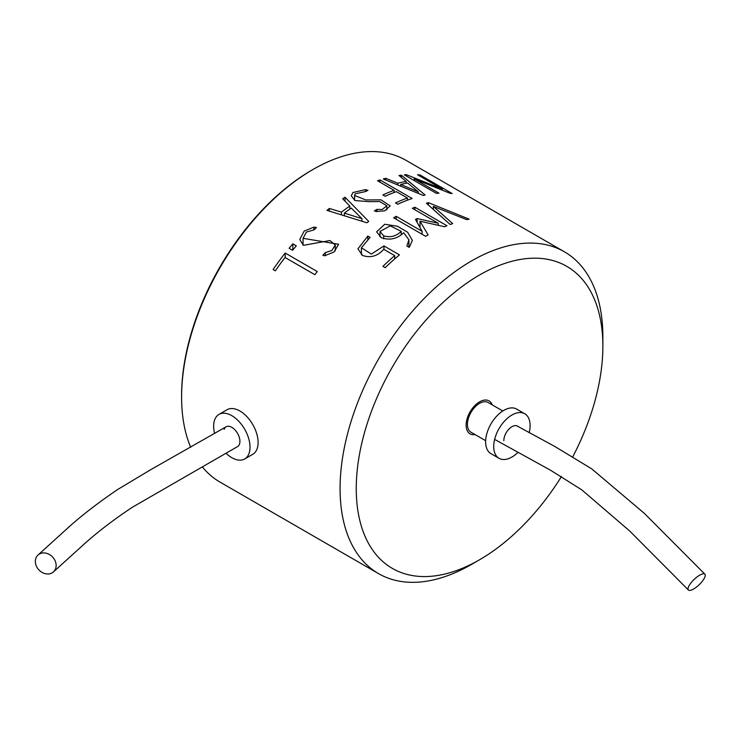 <?xml version="1.0" encoding="UTF-8"?>
<svg xmlns="http://www.w3.org/2000/svg" width="742" height="742" viewBox="0 0 742 742"><rect width="100%" height="100%" fill="white"/><g stroke="black" fill="none" stroke-linecap="round" stroke-linejoin="round"><path stroke-width="1.11" d="M312.985 169.482L312.985 169.482A185.825 107.284 120 0 0 181.595 397.063A185.825 107.284 120 0 0 190.685 447.287A185.825 107.284 120 0 1 181.595 397.063A185.825 107.284 120 0 1 312.985 169.482L312.985 169.482A185.825 107.284 120 0 1 405.902 160.272A185.825 107.284 120 0 0 312.985 169.482L311.779 170.178A184.109 106.291 120 0 0 311.77 170.178A184.109 106.291 120 0 0 181.595 395.662L181.595 397.063L181.595 395.662A184.109 106.291 120 0 1 311.77 170.178A184.109 106.291 120 0 0 311.77 170.178L312.985 169.482M202.371 466.95A185.825 107.284 120 0 0 220.077 482.133A185.825 107.284 120 0 1 202.371 466.95M352.914 192.53L365.518 189.627L367.949 190.369L365.518 189.627L365.518 191.51L365.518 189.627L352.914 192.53L351.281 195.767L352.914 192.53M365.648 191.529A185.825 107.284 -60 0 1 367.949 190.369A185.825 107.284 -60 0 0 365.648 191.529L355.149 193.82L354.583 195.471L365.76 199.941L381.036 199.858L390.199 205.924L384.644 210.849L376.213 211.489L374.376 210.904L376.213 211.489L384.644 210.849L390.199 205.924L381.036 199.858L365.76 199.941L354.583 195.471L355.149 193.82L365.648 191.529M396.154 216.321A185.825 107.284 120 0 0 395.134 216.905A185.825 107.284 120 0 0 393.603 217.796L425.695 236.327A185.825 107.284 -60 0 1 427.225 235.437A185.825 107.284 -60 0 1 428.125 234.917L419.991 221.209L444.597 226.737A185.825 107.284 -60 0 1 446.981 225.754L414.88 207.222A185.825 107.284 120 0 0 412.329 208.279L438.225 223.231L417.134 218.584A185.825 107.284 120 0 0 415.474 219.409L422.077 231.281L396.154 216.321A185.825 107.284 120 0 0 395.134 216.905A185.825 107.284 120 0 0 393.603 217.796L425.695 236.327A185.825 107.284 -60 0 1 427.225 235.437A185.825 107.284 -60 0 1 428.125 234.917L419.991 221.209L444.597 226.737A185.825 107.284 -60 0 1 446.981 225.754L414.88 207.222A185.825 107.284 120 0 0 412.329 208.279L438.225 223.231L417.134 218.584A185.825 107.284 120 0 0 415.474 219.409L422.077 231.281L422.077 234.24L422.077 231.281L396.154 216.321L396.154 219.27L396.154 216.321M471.476 260.98A185.825 107.284 120 0 0 350.076 424.73A185.825 107.284 120 0 0 378.559 573.631A185.825 107.284 120 0 0 471.476 564.43A185.825 107.284 120 0 1 378.559 573.631L220.077 482.133L378.559 573.631A185.825 107.284 120 0 1 350.076 424.73A185.825 107.284 120 0 1 471.476 260.98A185.825 107.284 120 0 1 564.384 251.779A185.825 107.284 120 0 0 471.476 260.98M602.875 336.84A185.825 107.284 120 0 0 564.384 251.779L405.902 160.272L564.384 251.779A185.825 107.284 120 0 1 602.875 336.84L602.875 346.18A174.389 100.68 120 0 0 479.564 274.985A174.389 100.68 120 0 0 356.253 488.57A174.389 100.68 120 0 0 479.564 559.765A174.389 100.68 120 0 0 561.462 476.54A174.389 100.68 120 0 1 479.564 559.765L471.476 564.43L479.564 559.765A174.389 100.68 120 0 1 356.253 488.57A174.389 100.68 120 0 1 479.564 274.985A174.389 100.68 120 0 1 602.875 346.18L602.875 336.84M376.834 209.402A185.825 107.284 120 0 0 374.376 210.904A185.825 107.284 120 0 1 376.834 209.402L382.269 209.476L386.805 205.766L379.821 201.564L368.728 201.657L354.908 200.525L351.281 195.767L354.908 200.525L368.728 201.657L379.821 201.564L386.805 205.766L382.269 209.476L376.834 209.402L376.834 211.609L376.834 209.402M292.571 250.295A185.825 107.284 -60 0 1 296.29 245.852L292.821 243.849A185.825 107.284 120 0 0 289.102 248.292L292.571 250.295A185.825 107.284 -60 0 1 296.29 245.852L292.821 243.849A185.825 107.284 120 0 0 289.102 248.292L292.571 250.295M366.863 222.767A185.825 107.284 -60 0 1 368.718 221.413L345.03 197.233A185.825 107.284 120 0 0 342.674 198.782L349.816 206.053A185.825 107.284 120 0 0 341.459 212.119L329.355 208.456A185.825 107.284 120 0 0 326.953 210.376L366.863 222.767A185.825 107.284 -60 0 1 368.718 221.413L345.03 197.233A185.825 107.284 120 0 0 342.674 198.782L349.816 206.053A185.825 107.284 120 0 0 341.459 212.119L329.355 208.456A185.825 107.284 120 0 0 326.953 210.376L366.863 222.767M397.768 204.235A185.825 107.284 -60 0 1 412.153 198.504L380.006 179.944A185.825 107.284 120 0 0 377.576 180.779L394.141 190.351A185.825 107.284 120 0 0 382.863 194.933L385.144 196.25A185.825 107.284 -60 0 1 396.423 191.668L407.46 198.04A185.825 107.284 120 0 0 395.505 202.928L397.768 204.235A185.825 107.284 -60 0 1 412.153 198.504L380.006 179.944A185.825 107.284 120 0 0 377.576 180.779L394.141 190.351A185.825 107.284 120 0 0 382.863 194.933L385.144 196.25A185.825 107.284 -60 0 1 396.423 191.668L407.46 198.04A185.825 107.284 120 0 0 395.505 202.928L397.768 204.235M436.389 193.365A185.825 107.284 -60 0 1 438.986 193.18L414.259 178.905L450.125 193.319A185.825 107.284 -60 0 1 452.138 193.514L420.065 175.001A185.825 107.284 120 0 0 417.533 174.76L442.334 189.08L406.375 174.695A185.825 107.284 120 0 0 404.316 174.843L436.389 193.365A185.825 107.284 -60 0 1 438.986 193.18L414.259 178.905L450.125 193.319A185.825 107.284 -60 0 1 452.138 193.514L420.065 175.001A185.825 107.284 120 0 0 417.533 174.76L442.334 189.08L406.375 174.695A185.825 107.284 120 0 0 404.316 174.843L436.389 193.365M406.894 246.01L408.925 239.805L403.667 232.765C397.239 238.887 389.81 240.547 381.369 237.746L376.63 231.838L384.727 224.26L397.526 226.273L407.664 232.265L412.357 240.408L409.278 247.383L406.894 246.01L408.925 239.805L403.667 232.765C397.239 238.887 389.81 240.547 381.369 237.746L376.63 231.838L384.727 224.26L397.526 226.273L407.664 232.265L412.357 240.408L409.278 247.383L406.894 246.01M452.685 223.611L433.337 206.424L466.718 219.632L469.176 219.159L428.422 202.677A185.825 107.284 120 0 0 426.418 203.252L450.181 224.52A185.825 107.284 -60 0 1 452.685 223.611L433.337 206.424L466.718 219.632L469.176 219.159L428.422 202.677A185.825 107.284 120 0 0 426.418 203.252L450.181 224.52A185.825 107.284 -60 0 1 452.685 223.611M383.725 249.293L394.716 255.638A185.825 107.284 120 0 0 382.937 266.341L385.219 267.658A185.825 107.284 -60 0 1 399.474 254.877L383.948 245.917L399.474 254.877A185.825 107.284 -60 0 0 385.219 267.658L382.937 266.341A185.825 107.284 120 0 1 394.716 255.638L394.716 258.921L394.716 255.638L383.725 249.293C377.604 256.175 370.536 258.216 362.523 255.433L357.932 248.885L367.8 236.067L370.082 237.384L361.4 247.772L371.371 254.079L383.948 245.917L383.948 249.423L383.948 245.917L371.371 254.079L361.4 247.772L370.082 237.384L367.8 236.067L367.8 239.295L367.8 236.067L357.932 248.885L362.523 255.433C370.536 258.216 377.604 256.175 383.725 249.293M423.218 195.424A185.825 107.284 -60 0 1 425.101 195.016L401.385 175.177A185.825 107.284 120 0 0 399.029 175.483L406.171 181.447A185.825 107.284 120 0 0 397.814 183.228L385.738 178.303A185.825 107.284 120 0 0 383.308 179.007L423.218 195.424A185.825 107.284 -60 0 1 425.101 195.016L401.385 175.177A185.825 107.284 120 0 0 399.029 175.483L406.171 181.447A185.825 107.284 120 0 0 397.814 183.228L385.738 178.303A185.825 107.284 120 0 0 383.308 179.007L423.218 195.424M325.293 252.623A185.825 107.284 120 0 0 322.863 255.331L324.671 255.74L333.983 252.02L338.649 244.285L333.983 252.02L324.671 255.74L322.863 255.331A185.825 107.284 120 0 1 325.293 252.623L331.86 250.499L335.263 245.008L329.949 240.538L303.367 245.342L299.74 239.453L304.211 231.04L314.005 227.117L316.435 227.562L314.005 227.117L314.005 229.844L314.005 227.117L304.211 231.04L299.74 239.453L303.367 245.342L329.949 240.538L335.263 245.008L331.86 250.499L325.293 252.623L325.293 255.767L325.293 252.623M314.107 229.844A185.825 107.284 -60 0 1 316.435 227.562A185.825 107.284 -60 0 0 314.107 229.844L306.455 232.033L303.042 238.321L338.649 244.285L303.042 238.321L306.455 232.033L314.107 229.844M275.356 270.811A185.825 107.284 -60 0 1 285.03 257.474L314.849 274.688A185.825 107.284 -60 0 1 317.279 271.563L285.206 253.041A185.825 107.284 120 0 0 273.102 269.504L275.356 270.811A185.825 107.284 -60 0 1 285.03 257.474L314.849 274.688A185.825 107.284 -60 0 1 317.279 271.563L285.206 253.041A185.825 107.284 120 0 0 273.102 269.504L275.356 270.811M285.206 257.576L285.206 253.041L285.206 257.576M401.218 231.346L390.283 225.837L379.987 231.476L383.707 235.845C390.422 237.783 396.256 236.281 401.218 231.346L390.283 225.837L379.987 231.476L383.707 235.845C390.422 237.783 396.256 236.281 401.218 231.346L401.218 234.407L401.218 231.346M418.33 191.826L400.717 184.47A185.825 107.284 -60 0 1 407.618 182.986L418.33 191.826L400.717 184.47A185.825 107.284 -60 0 1 407.618 182.986L418.33 191.826L418.33 193.374L418.33 191.826M479.564 401.858A19.004 10.972 -60 0 1 489.061 400.912A19.004 10.972 -60 0 1 492.224 404.882A19.004 10.972 -60 0 0 489.061 400.912A19.004 10.972 -60 0 0 479.564 401.858A19.004 10.972 -60 0 0 467.145 418.599A19.004 10.972 -60 0 0 470.057 433.829A19.004 10.972 -60 0 1 467.145 418.599A19.004 10.972 -60 0 1 479.564 401.858M475.075 434.589A19.004 10.972 -60 0 1 470.057 433.829A19.004 10.972 -60 0 0 475.075 434.589M572.824 456.682A174.389 100.68 120 0 0 602.875 346.18A174.389 100.68 120 0 1 572.824 456.682M361.975 218.677L344.362 213.102A185.825 107.284 -60 0 1 351.263 208.075L361.975 218.677L344.362 213.102A185.825 107.284 -60 0 1 351.263 208.075L361.975 218.677L361.975 221.218L361.975 218.677M407.46 200.164L407.46 198.04L407.46 200.164M292.821 249.998L292.821 243.849L292.821 249.998M344.362 215.709L344.362 213.102L344.362 215.709M345.03 201.175L345.03 197.233L345.03 201.175M349.816 209.086L349.816 206.053L349.816 209.086M341.459 214.818L341.459 212.119L341.459 214.818M329.355 211.108L329.355 208.456L329.355 211.108M380.006 182.189L380.006 179.944L380.006 182.189M394.141 192.503L394.141 190.351L394.141 192.503M400.717 186.094L400.717 184.47L400.717 186.094M401.385 177.449L401.385 175.177L401.385 177.449M406.171 183.255L406.171 181.447L406.171 183.255M397.814 184.906L397.814 183.228L397.814 184.906M385.738 179.991L385.738 178.303L385.738 179.991M414.259 180.594L414.259 178.905L414.259 180.594M420.065 176.225L420.065 175.001L420.065 176.225M442.334 190.054L442.334 189.08L442.334 190.054M406.375 176.04L406.375 174.695L406.375 176.04M419.991 227.488L419.991 221.209L419.991 227.488M414.88 209.754L414.88 207.222L414.88 209.754M438.225 225.243L438.225 223.231L438.225 225.243M417.134 222.359L417.134 218.584L417.134 222.359M433.337 209.374L433.337 206.424L433.337 209.374M428.422 205.024L428.422 202.677L428.422 205.024M226.041 453.26A25.729 14.859 -120 0 0 226.162 453.371A25.729 14.859 -120 0 0 244.693 458.964A25.729 14.859 -120 0 0 244.693 429.256A25.729 14.859 -120 0 0 218.964 414.398A25.729 14.859 -120 0 0 214.549 420.157A25.729 14.859 -120 0 0 214.596 433.458M218.964 414.398L227.052 409.732A25.729 14.859 60 0 1 252.781 424.591A25.729 14.859 60 0 1 252.781 454.299L244.693 458.964M53.563 571.794A11.436 9.405 -133.2 0 0 52.599 557.019A11.436 9.405 -133.2 0 0 37.916 555.109A11.436 9.405 -133.2 0 0 37.1 567.519A11.436 9.405 -133.2 0 0 49.12 573.891A11.436 9.405 -133.2 0 0 53.563 571.794L81.88 546.158C95.737 533.405 112.543 520.448 132.308 507.278L237.551 446.591A11.436 6.604 -120 0 0 237.551 433.384A11.436 6.604 -120 0 0 226.115 426.78A11.436 6.604 -120 0 0 224.149 429.34M237.551 446.591A11.436 6.604 -120 0 0 237.551 433.393A11.436 6.604 -120 0 0 226.125 426.78L150.997 469.528L117.857 489.386C97.267 503.317 79.793 516.914 65.426 530.168L37.916 555.118M529.167 432.716A25.729 14.859 120 0 0 524.77 413.767A25.729 14.859 120 0 0 504.94 420.658A25.729 14.859 120 0 0 493.708 446.554A25.729 14.859 120 0 0 499.041 458.324A25.729 14.859 120 0 0 511.906 457.053A25.729 14.859 120 0 0 517.768 452.555M499.041 458.324L490.954 453.659A25.729 14.859 -60 0 1 490.954 423.951A25.729 14.859 -60 0 1 516.682 409.092L524.77 413.767M502.807 410.985L488.134 402.516A17.149 9.906 120 0 0 474.917 407.117A17.149 9.906 120 0 0 467.432 424.378A17.149 9.906 120 0 0 470.985 432.224L485.658 440.692M518.361 426.696A11.436 6.604 120 0 0 517.619 426.14A11.436 6.604 120 0 0 508.808 429.21A11.436 6.604 120 0 0 503.818 440.711M467.775 416.726A5.713 3.302 120 0 0 468.619 417.653M474.333 407.757A5.713 3.302 120 0 0 473.108 407.488M688.557 586.764A11.436 3.654 136.2 0 0 688.391 590.001A11.436 3.654 136.2 0 0 699.168 584.724A11.436 3.654 136.2 0 0 704.9 574.178A11.436 3.654 136.2 0 0 696.905 577.053A11.436 3.654 136.2 0 0 688.557 586.764M383.707 238.822L383.707 235.845L383.707 238.822M335.273 250.796L335.273 245.008L335.273 250.796M303.042 245.148L303.042 238.395L303.042 245.148M386.805 209.847L386.805 205.84L386.805 209.847M379.987 236.865L379.987 231.476L379.987 236.865M408.925 247.188L408.925 239.796L408.925 247.188M354.583 200.331L354.583 195.48L354.583 200.331M361.4 254.729L361.4 247.772L361.4 254.729M688.391 590.001L629.55 530.873L581.839 489.896L550.425 470.159L494.636 439.403M704.9 574.178L644.325 513.353L591.736 468.87L554.756 446.434L516.729 425.769"/></g></svg>
